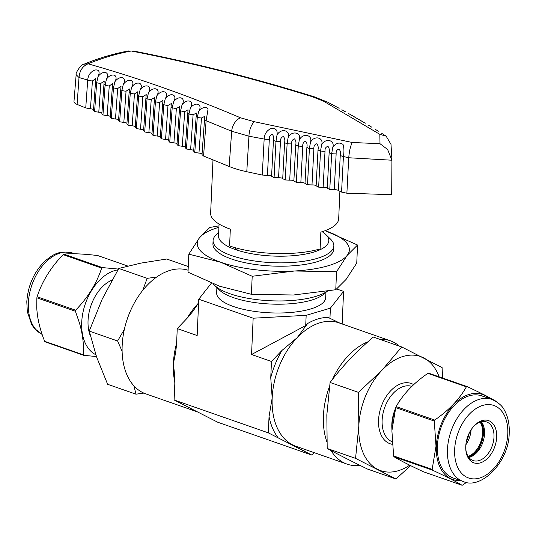 <?xml version="1.0" encoding="UTF-8"?>
<svg xmlns="http://www.w3.org/2000/svg" width="536" height="536" viewBox="0 0 536 536"><rect width="100%" height="100%" fill="white"/><g stroke="black" fill="none" stroke-linecap="round" stroke-linejoin="round"><path stroke-width="0.8" d="M326.866 441.805A65.352 42.203 -70.8 0 1 323.409 415.842A65.352 42.203 -70.8 0 1 329.513 386.463M332.447 379.428A65.352 42.203 -70.8 0 1 367.971 341.787M379.501 339.208A65.352 42.203 -70.8 0 1 390.154 340.729A65.352 42.203 -70.8 0 1 399.441 346.169M188.109 270.224A65.352 42.203 109.2 0 0 122.168 345.606A65.352 42.203 109.2 0 0 145.846 393.893L195.767 411.32M410.65 465.643L395.923 478.976L367.549 469.074C351.717 461.375 338.263 454.508 327.195 448.471L326.839 414.844L330.096 382.47C342.135 366.503 356.561 351.368 373.364 337.064L401.732 346.966L442.093 367.569L442.555 378.021M156.726 277.025L147.159 278.351L142.69 290.465M124.365 329.345L117.605 340.983L122.108 351.294M401.558 398.235A30.579 19.745 109.2 0 0 397.236 404.794M395.575 408.238A30.579 19.745 109.2 0 0 391.829 424.19A30.579 19.745 -70.8 0 0 391.843 427.808L391.943 429.852M391.943 429.818A34.954 22.572 -70.8 0 1 391.957 426.187A34.954 22.572 -70.8 0 1 394.416 412.807M112.024 280.08A35.865 23.162 109.2 0 0 88.051 320.528A35.865 23.162 109.2 0 0 90.383 335.918M391.896 430.803L395.749 407.615A52.039 33.607 -70.8 0 1 396.164 406.616C403.085 394.221 413.651 383.14 427.842 373.371A52.039 33.607 -70.8 0 1 428.592 373.15L467.124 386.597A52.039 33.607 109.2 0 0 466.374 386.818C459.453 399.213 448.893 410.295 434.696 420.063A52.039 33.607 109.2 0 0 434.281 421.062L436.009 446.2L432.157 469.389L393.625 455.942L391.896 430.803M95.844 354.752A45.024 29.078 109.2 0 1 81.713 322.404A45.024 29.078 -70.8 0 1 117.94 269.856M118.409 269.072L102.383 267.591A52.039 33.607 109.2 0 0 101.652 268.094C96.668 283.37 87.991 297.406 75.623 310.21A52.039 33.607 109.2 0 0 75.402 311.255L79.308 322.538C82.745 334.149 84.038 344.896 83.194 354.765A52.039 33.607 109.2 0 0 83.696 355.314L96.453 356.561M460.324 480.49A45.037 29.085 -70.8 0 1 436.338 446.18A45.037 29.085 -70.8 0 1 456.042 402.235A45.037 29.085 -70.8 0 1 488.979 398.382M496.745 401.833A52.039 33.607 109.2 0 0 496.678 401.678C490.46 397.913 480.611 392.888 467.124 386.597M83.194 354.765L44.662 341.318C39.945 329.566 37.312 318.357 36.75 307.684L36.87 297.808A52.039 33.607 -70.8 0 1 37.091 296.763C42.076 281.487 50.753 267.444 63.121 254.64A52.039 33.607 -70.8 0 1 63.851 254.144C71.422 253.327 82.691 253.789 97.666 255.538L127.762 266.037M481.824 395.89A43.476 28.08 109.2 0 0 437.416 445.865A43.476 28.08 -70.8 0 0 453.168 477.991L463.231 481.502A43.476 28.08 -70.8 0 1 447.48 449.376A43.476 28.08 -70.8 0 1 491.887 399.4L481.824 395.89M465.757 446.314A22.351 14.432 109.2 0 0 465.764 448.96A22.351 14.432 109.2 0 0 481.274 462.535A22.351 14.432 109.2 0 0 496.684 437.142A22.351 14.432 -70.8 0 0 489.435 420.968A22.351 14.432 -70.8 0 0 473.616 426.448A22.351 14.432 -70.8 0 0 465.757 446.314M473.248 426.877A20.448 13.206 -70.8 0 1 486.588 421.946A20.448 13.206 -70.8 0 1 493.991 437.054A20.448 13.206 -70.8 0 1 473.107 460.558A20.448 13.206 -70.8 0 1 465.737 448.398M468.638 457.141A21.051 13.594 109.2 0 0 483.472 433.115A21.051 13.594 -70.8 0 0 480.966 421.832M480.115 422.1A20.415 13.186 -70.8 0 1 482.574 433.081A20.415 13.186 -70.8 0 1 468.142 456.411M471.104 429.778A20.415 13.186 -70.8 0 1 465.858 444.793M469.275 432.974A20.254 13.085 -70.8 0 1 466.421 441.148M216.892 287.571L216.658 292.897A54.565 17.567 2.5 0 0 233.421 306.492A54.565 17.567 -177.5 0 0 292.194 312.354A54.565 17.567 -177.5 0 0 325.68 297.694L325.915 292.375M327.262 291.222A60.434 19.457 -177.5 0 1 229.971 293.748A60.434 19.457 -177.5 0 1 214.715 285.454L219.438 290.05A55.201 17.775 2.5 0 0 233.374 297.621A55.201 17.775 -177.5 0 0 323.161 294.619L327.349 291.209M214.715 285.454A60.434 19.457 -177.5 0 1 213.328 283.919M213.087 240.577L212.939 243.94A60.434 19.457 2.5 0 0 231.505 259.002A60.434 19.457 -177.5 0 0 296.596 265.488A60.434 19.457 -177.5 0 0 333.694 249.253L333.841 245.897A60.434 19.457 -177.5 0 1 296.75 262.124A60.434 19.457 -177.5 0 1 231.653 255.639A60.434 19.457 -177.5 0 1 213.087 240.577A60.434 19.457 -177.5 0 1 216.973 234.125L218.668 232.745M238.714 248.657L235.492 249.615A55.201 17.775 -177.5 0 1 218.534 235.86L219.056 224.035M235.565 247.82L235.492 249.615A55.201 17.775 2.5 0 0 303.416 254.439A55.201 17.775 2.5 0 0 325.808 234.527A55.201 17.775 2.5 0 0 322.156 231.713M329.948 318.337L330.397 308.146L306.163 315.329L305.714 325.533L307.637 323.516A68.528 44.254 -70.8 0 1 328.153 317.433L340.233 323.302M342.149 323.972L343.583 291.376L330.397 308.146M211.392 283.149L198.755 299.215L253.153 318.203L306.163 315.329M343.583 291.376L336.729 288.984M253.153 318.203L251.558 354.524L305.714 325.533M187.03 318.324A65.352 42.203 -70.8 0 1 198.354 303.242L192.886 311.322L187.861 317.453L177.249 328.595L197.161 335.543L198.755 299.215M177.249 328.595L176.538 344.789L175.614 352.775L173.389 363.482L174.535 374.342L174.816 383.769L174.106 399.97L268.322 432.853L269.038 416.653L272.181 397.96L270.754 377.672L271.464 361.478L251.558 354.524M357.546 245.019L347.181 255.377A76.139 24.515 -177.5 0 0 325.989 230.976A76.139 24.515 -177.5 0 0 325.151 230.681L357.546 245.019L356.755 263.055L346.129 279.377L335.764 289.735L293.447 295.001L251.397 294.298L219.579 286.224L188.022 272.181L188.819 254.144L199.446 237.823L209.81 227.465L218.976 225.87M336.554 271.705L294.505 271.002A76.139 24.515 -177.5 0 0 347.181 255.377L336.554 271.705L335.764 289.735M252.195 276.268L220.638 262.225A76.139 24.515 -177.5 0 0 294.505 271.002L252.195 276.268L251.397 294.298M218.909 227.304A76.139 24.515 -177.5 0 0 199.446 237.823A76.139 24.515 -177.5 0 0 220.638 262.225L188.819 254.144M325.808 234.527L330.531 239.123A60.434 19.457 -177.5 0 1 333.841 245.897M271.464 361.478L282.083 350.336L297.145 337.727L307.637 323.516M174.106 399.97L217.75 422.241L311.965 455.124L268.322 432.853M314.29 452.685L311.965 455.124M360.152 465.449A65.352 42.203 -70.8 0 1 347.087 464.129A65.352 42.203 -70.8 0 1 330.98 450.521M133.966 385.92L135.99 394.188L143.856 393.109M330.096 382.47L358.47 392.372L381.907 370.302L401.732 346.966M395.923 478.976L355.562 458.374L327.195 448.471M355.562 458.374L358.825 426.006L358.47 392.372M188.277 266.539L166.723 259.015L140.948 263.102L118.784 268.449L147.159 278.351M118.784 268.449L102.202 299.135L89.237 331.081L117.605 340.983M89.237 331.081L96.621 357.05L107.622 384.285L135.99 394.188M409.685 465.168A60.434 39.028 -70.8 0 1 377.552 469.308A60.434 39.028 -70.8 0 1 358.825 426.006A60.434 39.028 -70.8 0 1 381.907 370.302A60.434 39.028 -70.8 0 1 423.721 357.901A60.434 39.028 -70.8 0 1 439.111 376.821M466.494 482.36L462.789 485.026A52.039 33.607 -70.8 0 1 462.039 485.248L423.514 471.801C409.96 465.476 400.111 460.451 393.96 456.719A52.039 33.607 -70.8 0 1 393.625 455.942M462.039 485.248C455.888 481.516 446.039 476.491 432.492 470.166L393.96 456.719M432.492 470.166A52.039 33.607 -70.8 0 1 432.157 469.389M434.281 421.062L395.749 407.615M434.696 420.063L396.164 406.616M466.374 386.818L427.842 373.371M63.121 254.64L101.652 268.094M102.383 267.591L63.851 254.144M37.091 296.763L75.623 310.21M36.87 297.808L75.402 311.255M44.662 341.318A52.039 33.607 109.2 0 0 45.171 341.861L83.696 355.314M230.326 229.2A55.201 17.775 -177.5 0 1 229.837 228.973M188.927 113.994A6.345 1.903 4.1 0 0 193.101 114.751L196.437 113.036L196.183 116.011A6.345 1.903 4.1 0 0 197.288 117.203L198.762 111.3C203.104 104.085 195.372 101.15 190.394 108.064L188.933 113.967L186.434 149.008L185.329 147.762L187.821 112.774A6.345 1.903 4.1 0 0 188.933 113.967M204.578 119.133A6.345 1.903 4.1 0 0 204.538 119.314L204.792 116.332L201.462 117.98L198.957 153.108A3.169 1.018 -177.5 0 1 202.052 154.1M187.868 112.587A6.345 1.903 4.1 0 0 187.821 112.774L188.082 109.8L184.732 111.582L182.26 146.294A3.169 1.018 -177.5 0 1 185.362 147.286M190.394 108.064C194.729 100.828 186.977 97.974 182.019 104.889L180.565 110.791A6.345 1.903 4.1 0 1 179.46 109.599L176.981 144.358L178.086 145.604L182.26 146.294M178.086 145.604L180.565 110.811A6.345 1.903 4.1 0 0 184.732 111.582M172.197 107.723A6.345 1.903 4.1 0 0 176.364 108.48L179.714 106.624L179.46 109.599A6.345 1.903 4.1 0 1 179.5 109.418M182.019 104.889C186.34 97.646 178.568 94.865 173.637 101.78L172.197 107.682A6.345 1.903 4.1 0 1 171.091 106.49L168.632 140.948L169.738 142.194L173.912 142.884L176.364 108.48M163.822 104.681A6.345 1.903 4.1 0 0 167.996 105.445L171.346 103.522L171.091 106.49A6.345 1.903 4.1 0 1 171.131 106.302M173.637 101.78C177.952 94.517 170.167 91.817 165.256 98.731L163.828 104.634A6.345 1.903 4.1 0 1 162.716 103.448L160.284 137.544L161.39 138.791L165.564 139.481L167.996 105.445M155.447 101.706A6.345 1.903 4.1 0 0 159.614 102.47L162.978 100.473L162.716 103.448A6.345 1.903 4.1 0 1 162.756 103.26M165.256 98.731C169.557 91.489 161.792 88.815 156.867 95.75L155.447 101.652A6.345 1.903 4.1 0 1 154.334 100.46L151.936 134.134L153.041 135.38L157.216 136.07L159.614 102.47M156.867 95.75C161.155 88.494 153.37 85.901 148.472 92.829L147.058 98.798A6.345 1.903 4.1 0 0 151.232 99.555L154.596 97.498L154.334 100.46A6.345 1.903 4.1 0 1 154.381 100.279M148.472 92.829C152.753 85.566 144.954 83.047 140.077 89.974L138.677 95.951A6.345 1.903 4.1 0 0 142.844 96.708L146.214 94.584L145.953 97.545A6.345 1.903 4.1 0 0 147.065 98.738M146 97.358A6.345 1.903 4.1 0 0 145.953 97.545L143.588 130.73L144.693 131.97L148.874 132.667L151.232 99.555M140.077 89.974C144.351 82.698 136.526 80.253 131.675 87.18L130.281 93.17A6.345 1.903 4.1 0 0 134.456 93.927L137.826 91.73L137.571 94.691A6.345 1.903 4.1 0 0 138.677 95.884M137.611 94.504A6.345 1.903 4.1 0 0 137.571 94.691L135.239 127.32L136.352 128.566L140.526 129.256L142.844 96.708M131.675 87.18C135.936 79.891 128.111 77.526 123.267 84.454L121.886 90.45A6.345 1.903 4.1 0 0 126.054 91.207L129.437 88.943L129.176 91.897A6.345 1.903 4.1 0 0 130.288 93.09M129.223 91.71A6.345 1.903 4.1 0 0 129.176 91.897L126.891 123.91L128.004 125.156L132.178 125.846L134.456 93.927M123.267 84.454C127.521 77.151 119.675 74.859 114.858 81.794L113.485 87.79A6.345 1.903 4.1 0 0 117.659 88.554L121.042 86.216L120.781 89.17A6.345 1.903 4.1 0 0 121.893 90.363M120.828 88.983A6.345 1.903 4.1 0 0 120.781 89.17L118.55 120.506L119.655 121.752L123.829 122.443L126.054 91.207M114.858 81.794C119.099 74.477 111.233 72.26 106.443 79.194L105.083 85.204A6.345 1.903 4.1 0 0 109.25 85.961L112.64 83.556L112.379 86.51A6.345 1.903 4.1 0 0 113.491 87.703M112.426 86.323A6.345 1.903 4.1 0 0 112.379 86.51L110.202 117.096L111.307 118.342L115.481 119.032L117.659 88.554M106.443 79.194C110.677 71.864 102.791 69.727 98.021 76.655L96.668 82.671A6.345 1.903 4.1 0 0 100.842 83.435L104.232 80.956L103.977 83.911A6.345 1.903 4.1 0 0 105.083 85.103M104.024 83.723A6.345 1.903 4.1 0 0 103.977 83.911L101.853 113.692L102.959 114.939L107.133 115.629L109.25 85.961M98.021 76.655C100.132 71.71 99.113 69.499 94.959 70.015C90.504 71.837 88.092 75.174 87.73 80.018A6.345 1.903 4.1 0 0 92.427 80.969L95.823 78.424L95.569 81.372A6.345 1.903 4.1 0 0 96.674 82.564M95.609 81.191A6.345 1.903 4.1 0 0 95.569 81.372L93.505 110.282L94.611 111.528L98.785 112.218L100.842 83.435M321.593 144.968C325.191 137.518 335.402 139.996 332.742 147.601C335.918 142.945 339.348 141.899 343.04 144.459C344.085 147.789 344.213 151.809 343.422 156.519L348.742 157.765C349.358 150.716 350.551 145.631 352.32 142.489L254.399 121.726L240.51 117.793A12.69 8.891 113 0 0 231.679 131.233L248.945 136.198L264.154 139.045C264.349 134.181 266.593 130.677 270.901 128.54C275.785 127.903 277.809 130.161 276.965 135.3C280.449 127.843 290.713 129.96 288.127 137.591C291.651 130.127 301.895 132.345 299.289 139.963C302.82 132.519 313.064 134.797 310.445 142.422C314.002 134.978 324.24 137.35 321.593 144.968L320.541 150.984A6.345 1.829 3 0 0 325.017 151.226C324.85 148.512 325.834 146.898 327.972 146.368C329.238 148.016 329.633 150.047 329.151 152.465A6.345 1.829 3 0 0 331.663 153.658M128.761 50.913L128.767 50.913C113.9 53.627 98.999 58.042 84.065 64.173L88.078 63.824C139.059 78.243 189.865 96.239 240.51 117.793M76.146 74.665L79.02 77.532C79.589 70.692 82.604 66.122 88.078 63.824C102.584 57.895 116.982 53.627 131.273 51.007C191.466 62.699 251.692 77.901 311.965 96.601L323.577 101.204L379.836 134.328L380.004 143.722L352.32 142.489M348.742 157.765L391.917 160.217L391.695 194.689L346.879 193.215L341.559 192.076L338.417 190.622A3.169 1.018 2.5 0 0 334.263 189.731L329.781 189.53L327.275 188.23A3.169 1.018 2.5 0 0 323.128 187.339L318.645 187.138L316.14 185.838A3.169 1.018 2.5 0 0 311.986 184.947L307.503 184.746L304.997 183.446A3.169 1.018 2.5 0 0 300.843 182.555L296.368 182.354L293.855 181.054A3.169 1.018 2.5 0 0 289.708 180.163L285.226 179.955L282.72 178.662A3.169 1.018 2.5 0 0 278.566 177.771L274.084 177.563L271.578 176.27A3.169 1.018 2.5 0 0 267.424 175.379L262.265 175.044L264.154 139.045A6.345 1.829 3 0 0 269.313 139.4C269.159 136.807 270.104 135.092 272.141 134.268C273.554 135.695 273.997 137.658 273.474 140.157A6.345 1.829 3 0 0 275.986 141.35L276.965 135.3M348.521 113.498L365.264 123.24M391.917 160.217L387.608 149.484L380.004 143.722M391.896 159.514L391.012 144.405L386.148 136.171L379.836 134.328M339.884 191.58L338.685 218.809A64.086 20.636 -177.5 0 1 320.856 232.115L320.113 248.918A64.086 20.636 -177.5 0 1 229.589 245.944L230.326 229.14A64.086 20.636 -177.5 0 1 210.641 213.174L212.986 159.869M229.16 166.475L203.586 156.036L202.018 154.582L204.538 119.314A6.345 1.903 4.1 0 0 206.105 120.714L231.679 131.233L229.16 166.475A64.086 20.636 2.5 0 0 246.781 171.721L248.945 136.198A12.69 5.695 100.3 0 1 254.399 121.726M198.957 153.108L194.782 152.418L193.67 151.172L196.183 116.011A6.345 1.903 4.1 0 1 196.223 115.83M193.704 150.696A3.169 1.018 2.5 0 0 190.608 149.698L186.434 149.008M177.014 143.876A3.169 1.018 2.5 0 0 173.912 142.884M168.666 140.472A3.169 1.018 2.5 0 0 165.564 139.481M160.318 137.062A3.169 1.018 2.5 0 0 157.216 136.07M151.969 133.658A3.169 1.018 2.5 0 0 148.874 132.667M143.621 130.248A3.169 1.018 2.5 0 0 140.526 129.256M135.273 126.844A3.169 1.018 2.5 0 0 132.178 125.846M126.931 123.434A3.169 1.018 2.5 0 0 123.829 122.443M118.583 120.024A3.169 1.018 2.5 0 0 115.481 119.032M110.235 116.62A3.169 1.018 2.5 0 0 107.133 115.629M101.887 113.21A3.169 1.018 2.5 0 0 98.785 112.218M93.539 109.806A3.169 1.018 2.5 0 0 90.443 108.815L85.74 107.93L77.104 104.406A12.69 4.087 -177.5 0 1 73.975 101.485L76.166 74.544C74.926 74.095 80.903 64.072 83.904 64.24L83.891 64.246M262.265 175.044L246.781 171.721M341.559 192.076L343.422 156.519A6.345 1.829 3 0 1 340.273 155.179C340.749 152.78 340.36 150.737 339.12 149.048C336.97 149.511 335.978 151.112 336.146 153.845A6.345 1.829 3 0 1 331.67 153.611L332.742 147.601M340.273 155.179L338.417 190.622M316.14 185.838L318.022 149.825C318.518 147.4 318.109 145.377 316.816 143.769C314.692 144.365 313.721 146 313.888 148.686L311.986 184.947M339.154 108.292L327.737 102.188A12.69 10.345 -62.4 0 0 323.577 101.204M375.146 129.25L378.329 131.226M203.586 156.036L206.105 120.714L208.102 108.882C205.737 106.222 202.621 107.026 198.762 111.3M90.443 108.815L92.427 80.969M96.668 82.671L94.611 111.528M105.083 85.204L102.959 114.939M113.485 87.79L111.307 118.342M121.886 90.45L119.655 121.752M130.281 93.17L128.004 125.156M138.677 95.951L136.352 128.566M147.058 98.798L144.693 131.97M155.447 101.679L153.041 135.38M163.822 104.661L161.39 138.791M172.197 107.703L169.738 142.194M190.608 149.698L193.101 114.751M201.462 117.98A6.345 1.903 4.1 0 1 197.288 117.223L194.782 152.418M336.146 153.845L334.263 189.731M327.275 188.23L329.151 152.465M325.017 151.226L323.128 187.339M304.997 183.446L306.894 147.279C307.396 144.834 306.981 142.831 305.654 141.263C303.55 141.919 302.585 143.574 302.753 146.234L300.843 182.555M293.855 181.054L295.758 144.821C296.267 142.362 295.845 140.365 294.485 138.844C292.408 139.554 291.45 141.236 291.611 143.869L289.708 180.163M282.72 178.662L284.616 142.449C285.139 139.963 284.703 137.987 283.316 136.506C281.259 137.283 280.308 138.978 280.462 141.591L278.566 177.771M271.578 176.27L273.474 140.157M269.313 139.4L267.424 175.379M285.226 179.955L287.129 143.635L288.127 137.591M280.462 141.591A6.345 1.829 -177 0 1 275.986 141.357L274.084 177.563M296.368 182.354L298.271 146.006L299.289 139.963M307.503 184.746L309.406 148.465A6.345 1.829 -177 0 1 306.894 147.279M318.645 187.138L320.541 151.005A6.345 1.829 -177 0 1 318.022 149.825M313.888 148.686A6.345 1.829 -177 0 1 309.406 148.452L310.445 142.422M329.781 189.53L331.663 153.631M346.879 193.215L348.735 157.852M390.154 340.729L338.933 322.846A65.352 42.203 109.2 0 0 297.145 337.727A65.352 42.203 109.2 0 0 272.181 397.96A65.352 42.203 -70.8 0 0 292.428 444.786A65.352 42.203 -70.8 0 0 295.859 446.253L347.087 464.129M174.863 382.382A65.352 42.203 109.2 0 1 173.389 363.482A65.352 42.203 -70.8 0 1 176.612 343.107M392.004 441.691A29.393 18.981 -70.8 0 1 382.128 420.271A29.393 18.981 109.2 0 1 411.829 386.382M413.671 384.64A31.932 20.623 -70.8 0 0 391.2 390.248A31.932 20.623 -70.8 0 0 378.543 420.157A31.932 20.623 109.2 0 0 392.191 444.297M74.631 253.769L72.769 253.119A43.476 28.08 109.2 0 0 28.361 303.095A43.476 28.08 109.2 0 0 42.15 334.404M454.649 449.61A38.404 24.803 -70.8 0 1 482.815 405.404A38.404 24.803 -70.8 0 1 507.786 433.845A38.404 24.803 -70.8 0 1 479.62 478.052A38.404 24.803 -70.8 0 1 454.649 449.61M481.355 421.738A20.448 13.206 109.2 0 1 484.544 433.758A20.448 13.206 -70.8 0 1 468.886 457.463M191.399 409.028A65.352 42.203 109.2 0 0 193.643 410.308A65.352 42.203 109.2 0 0 195.03 410.971M306.136 449.838A68.528 44.254 -70.8 0 1 302.063 450.073M269.038 416.653A68.528 44.254 109.2 0 0 278.224 437.905M270.754 377.672A68.528 44.254 -70.8 0 1 282.083 350.336M133.109 50.94C193.395 62.692 253.709 77.954 314.042 96.735A12.69 7.35 107.3 0 0 311.965 96.601M85.74 107.93L87.73 80.018L79.02 77.532L77.104 104.406M291.611 143.869A6.345 1.829 -177 0 1 287.129 143.635A6.345 1.829 -177 0 1 284.616 142.449M298.271 146.013A6.345 1.829 -177 0 1 295.758 144.821M302.753 146.234A6.345 1.829 -177 0 1 298.271 146M463.231 481.502C480.799 490.112 509.321 462.039 509.2 432.793C509.568 424.003 507.934 416.412 504.296 410.02C502.359 405.899 498.225 402.362 491.887 399.4M72.769 253.119C58.377 249.836 52.501 255.109 44.984 261.065C34.016 271.879 27.952 285.467 26.8 301.828L27.309 311.711L31.691 324.582L34.364 328.374L42.156 334.424M468.766 457.315L478.99 448.753L483.954 433.282L481.167 421.778M314.042 96.735L327.737 102.188M352.206 115.595L355.18 117.304M358.738 119.374L361.84 121.203M345.673 111.897L341.854 109.779M386.148 136.171L381.8 133.404M371.796 127.193L368.513 125.19"/></g></svg>

